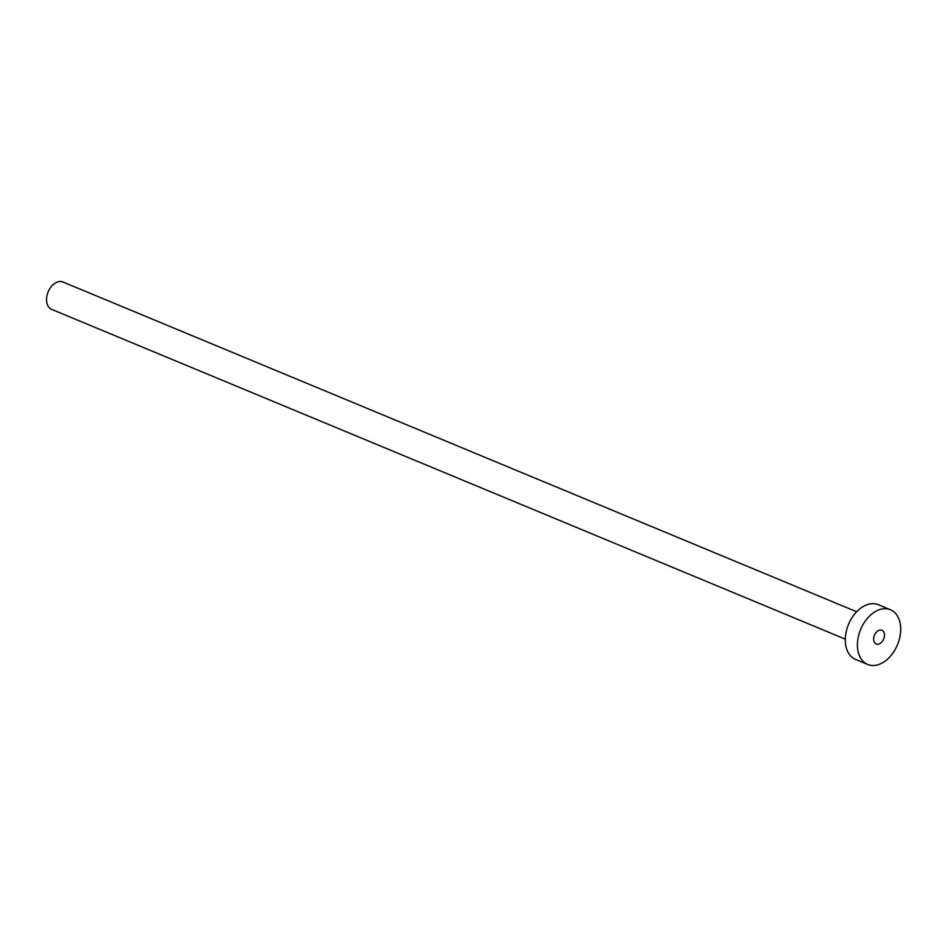 <?xml version="1.0" encoding="UTF-8"?>
<svg xmlns="http://www.w3.org/2000/svg" width="947" height="947" viewBox="0 0 947 947"><rect width="100%" height="100%" fill="white"/><g stroke="black" fill="none" stroke-linecap="round" stroke-linejoin="round"><path stroke-width="1.42" d="M880.284 630.015A7.41 4.984 112.6 0 0 874.057 636.325A7.41 4.984 112.6 0 0 876.224 643.948A7.41 4.984 112.6 0 0 877.833 644.197A7.41 4.984 112.6 0 0 884.06 637.887A7.41 4.984 112.6 0 0 881.906 630.264A7.41 4.984 112.6 0 0 880.284 630.015M845.28 639.118L51.671 309.385A14.821 9.967 -67.4 0 1 47.35 294.138A14.821 9.967 -67.4 0 1 59.803 281.519A14.821 9.967 -67.4 0 1 63.035 282.028L856.656 611.75M867.689 664.474L855.555 659.42A29.629 19.946 -67.4 0 1 846.902 628.938A29.629 19.946 -67.4 0 1 871.82 603.689A29.629 19.946 -67.4 0 1 878.283 604.695L890.429 609.738A29.629 19.946 -67.4 0 1 899.07 640.231A29.629 19.946 -67.4 0 1 874.164 665.481A29.629 19.946 -67.4 0 1 867.689 664.474A29.629 19.946 -67.4 0 1 859.047 633.981A29.629 19.946 -67.4 0 1 883.965 608.732A29.629 19.946 -67.4 0 1 890.429 609.738"/></g></svg>
